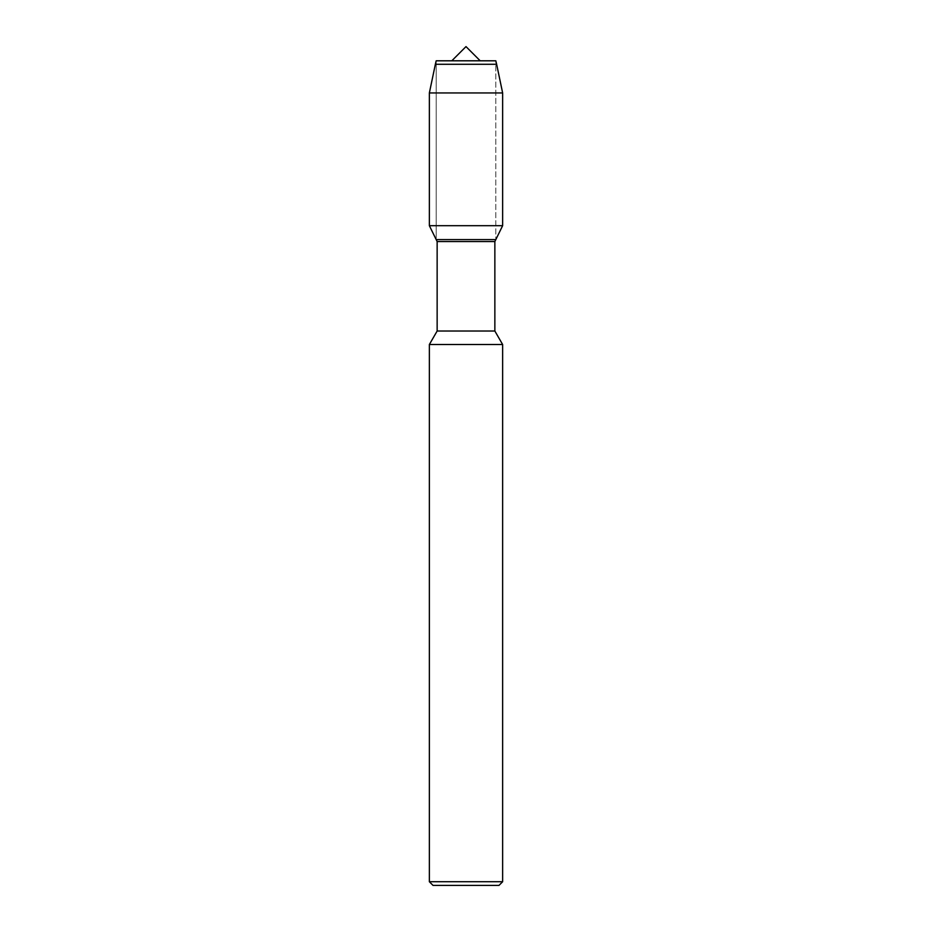 <?xml version="1.0" encoding="UTF-8"?>
<svg xmlns="http://www.w3.org/2000/svg" width="932" height="932" viewBox="0 0 932 932"><rect width="100%" height="100%" fill="white"/><g stroke="black" fill="none" stroke-linecap="round" stroke-linejoin="round"><path stroke-width="0.7" stroke-dasharray="4.66 3.5" d="M451.799 60.801L480.201 60.801L451.799 60.801M436.188 60.801L495.812 60.801L495.812 239.582L495.812 60.801L436.188 60.801L436.188 239.582L495.812 239.582L436.188 239.582L436.188 60.801L436.188 239.582M494.857 331.023L437.143 331.023M494.857 241.551L437.143 241.551M502.639 344.514L429.361 344.514M498.981 885.4L433.019 885.4M502.639 881.73L429.361 881.73M496.64 64.285L435.361 64.285M502.639 92.955L429.361 92.955M502.639 225.684L429.361 225.684"/><path stroke-width="1.4" d="M451.799 60.801L466 46.6L480.201 60.801M429.361 344.514L429.361 881.73L502.639 881.73L502.639 344.514L429.361 344.514L437.143 331.023L437.143 241.551L429.361 225.684L429.361 92.955L435.361 64.285L436.188 60.801L495.812 60.801L436.188 60.801L435.361 64.285L496.64 64.285L495.812 60.801M437.143 331.023L494.857 331.023L494.857 241.551L437.143 241.551M429.361 881.73L433.019 885.4L498.981 885.4L502.639 881.73M436.188 239.582L429.361 225.684L502.639 225.684L495.812 239.582L436.188 239.582L495.812 239.582L494.857 241.551M429.361 225.684L429.361 92.955L502.639 92.955L496.64 64.285M429.361 92.955L435.361 64.285M502.639 344.514L494.857 331.023M502.639 225.684L502.639 92.955"/></g></svg>
